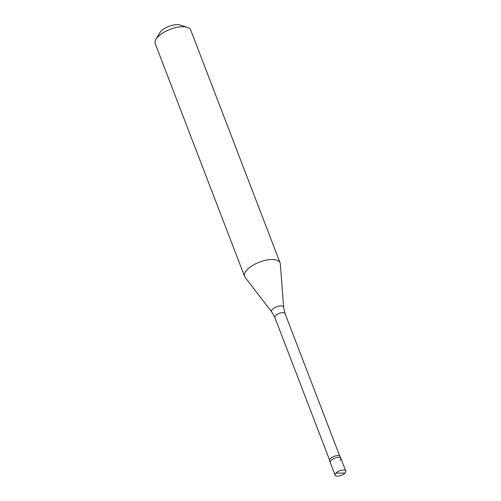 <?xml version="1.0" encoding="UTF-8"?>
<svg xmlns="http://www.w3.org/2000/svg" width="501" height="501" viewBox="0 0 501 501"><rect width="100%" height="100%" fill="white"/><g stroke="black" fill="none" stroke-linecap="round" stroke-linejoin="round"><path stroke-width="0.75" d="M340.467 473.082L344.976 473.101A5.699 2.417 -21 0 1 339.346 475.95A5.699 2.417 -21 0 1 335.113 475.155A5.699 2.417 -21 0 1 335.895 473.126A5.699 2.417 159 0 1 341.532 470.27A5.699 2.417 159 0 1 345.759 471.065L340.905 458.415A5.699 2.417 159 0 0 336.672 457.62A5.699 2.417 159 0 0 331.042 460.469A5.699 2.417 -21 0 0 330.259 462.498A5.699 2.417 -21 0 1 331.042 460.469A5.699 2.417 159 0 1 336.672 457.62A5.699 2.417 159 0 1 340.905 458.415L340.21 456.605A5.699 2.417 159 0 0 335.983 455.81A5.699 2.417 159 0 0 330.347 458.665A5.699 2.417 -21 0 0 329.564 460.695L335.113 475.155M344.976 473.101A5.699 2.417 159 0 0 345.759 471.065M329.539 459.962L274.861 317.528L271.73 311.941L245.102 277.372A19.007 8.06 -21 0 1 244.601 276.483A19.007 8.06 -21 0 1 247.206 269.713A19.007 8.06 159 0 1 265.987 260.207A19.007 8.06 159 0 1 280.084 262.862L190.724 30.066A19.007 8.06 159 0 0 187.305 27.336A19.007 8.06 159 0 0 157.846 36.917A19.007 8.06 -21 0 0 155.955 39.366A19.007 8.06 -21 0 0 155.241 43.687L244.601 276.483M155.955 39.366L159.756 32.872A12.356 5.242 -21 0 1 160.984 31.281A12.356 5.242 159 0 1 180.135 25.05L187.305 27.336M340.123 460.444A5.699 2.417 159 0 0 340.905 458.415M339.741 456.048L285.063 313.607L283.654 307.363L280.31 263.858A19.007 8.06 159 0 0 280.084 262.862M340.411 473.138L335.895 473.126M274.861 317.528A5.467 2.317 -21 0 1 275.613 315.58A5.467 2.317 159 0 1 281.011 312.849A5.467 2.317 159 0 1 285.063 313.607M271.73 311.941A6.438 2.73 -21 0 1 272.444 309.342A6.438 2.73 159 0 1 279.176 306.055A6.438 2.73 159 0 1 283.654 307.363"/></g></svg>
